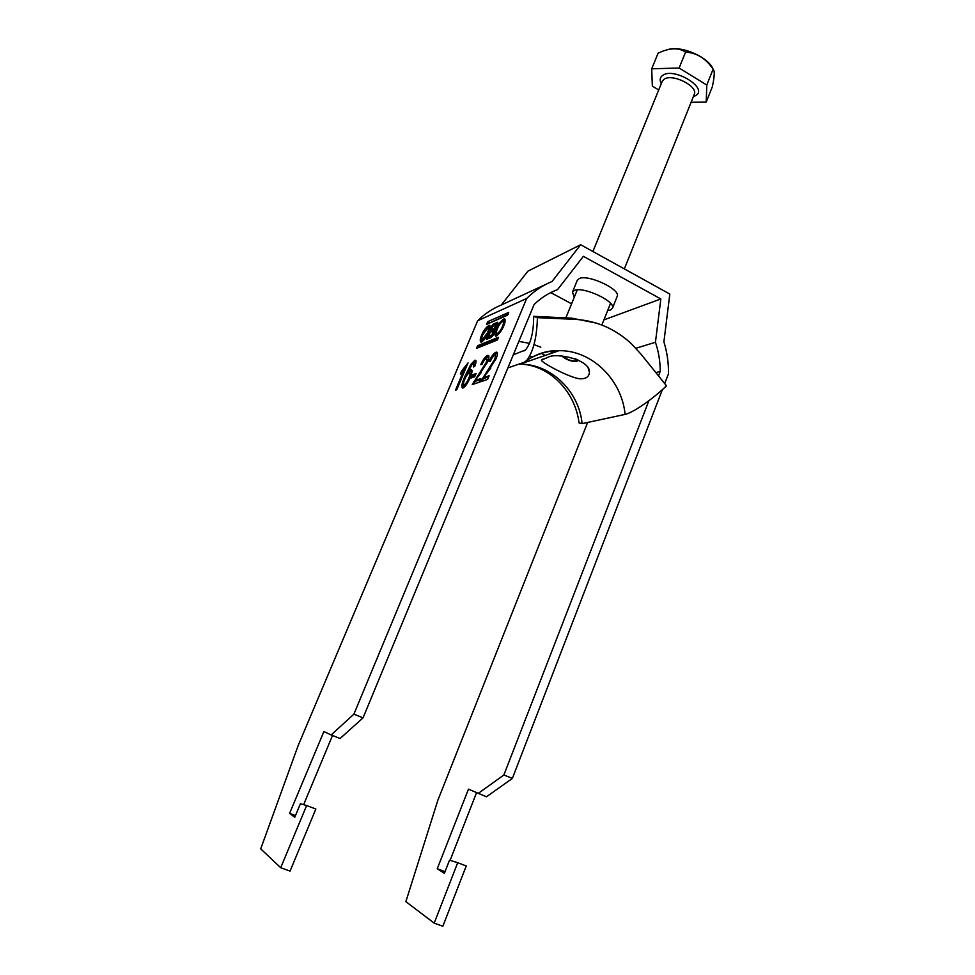 <?xml version="1.0" encoding="UTF-8"?>
<svg xmlns="http://www.w3.org/2000/svg" width="975" height="975" viewBox="0 0 975 975"><rect width="100%" height="100%" fill="white"/><g stroke="black" fill="none" stroke-linecap="round" stroke-linejoin="round"><path stroke-width="1.46" d="M562.66 356.119C566.768 359.482 571.07 361.116 575.591 361.006L576.274 360.141L575.274 358.69M561.783 356.058C566.658 359.885 571.606 361.713 576.603 361.542L577.371 360.945L576.615 359.214M667.753 49.627C681.013 45.118 708.52 57.001 713.139 69.201M706.217 102.107L712.408 86.568C713.98 79.109 714.541 73.929 714.102 71.017L713.115 69.188C705.997 58.561 696.82 52.857 685.583 52.089C679.551 48.055 671.836 47.799 662.403 51.322L658.137 53.138L651.702 68.811L679.124 68.006L706.79 85.032L706.217 102.107L691.104 102.265M658.71 89.968L652.348 86.117L651.702 68.811M685.583 52.089L679.124 68.006M713.115 69.188L706.79 85.032M503.709 325.882C505.355 322.335 505.513 319.946 504.185 318.703C500.711 320.933 498.067 324.37 496.263 329.038C494.617 332.572 494.459 334.973 495.788 336.229C499.261 334.023 501.893 330.562 503.709 325.882M505.123 319.715L503.1 321.336M497.506 328.514C496.336 331.037 496.19 332.743 497.055 333.645C499.383 332.109 501.174 329.696 502.442 326.418C503.612 323.895 503.758 322.189 502.893 321.299C500.565 322.835 498.773 325.248 497.506 328.514M482.808 334.73L487.975 327.734C488.78 328.612 488.621 330.281 487.488 332.755L482.308 339.763C481.492 338.873 481.662 337.204 482.808 334.73M488.378 327.953L489.877 328.685M481.76 342.079L481.979 339.641M488.682 332.243C486.903 336.789 484.38 340.129 481.077 342.274C479.822 341.043 480.017 338.691 481.626 335.229C483.393 330.708 485.928 327.368 489.231 325.223C490.474 326.43 490.291 328.782 488.682 332.243M607.632 310.611L610.374 310.062L612.434 308.307C616.419 301.592 582.758 285.882 574.238 290.538L572.435 292.183L574.299 297.143M612.434 308.307L617.175 296.424C621.246 289.538 587.669 273.817 579.089 278.655L577.273 280.337L572.435 292.183M658.491 375.899L660.221 371.426C660.233 361.481 658.637 351.756 655.444 342.262L660.843 298.959L583.379 256.315L557.566 289.587C548.852 292.89 541.04 297.85 534.129 304.468L363.041 717.856L353.901 714.151L331.134 734.943L323.895 731.567L289.599 813.369L294.755 817.269L300.41 803.741L306.637 805.545L280.702 867.726L260.715 848.847L298.192 745.485L477.653 320.751C484.575 313.889 492.448 308.648 501.247 305.029L527.962 271.123L580.673 244.737L669.825 294.06L663.902 341.847C667.144 352.328 668.667 362.992 668.448 373.864L664.706 383.589M507.573 315.157L508.718 312.39L487.927 321.616L486.769 324.285L507.573 315.157M468.061 362.883L456.727 389.793L455.471 390.207L464.295 369.269L460.346 374.059L461.675 370.902L468.061 362.883M474.74 376.716L470.864 378.068L472.192 374.888L476.08 373.51L474.74 376.716M483.746 377.593L489.145 375.753L487.622 379.421L480.443 381.822L494.63 359.373C495.592 356.85 495.678 355.558 494.849 355.473L494.496 355.558C493.155 356.155 491.741 358.105 490.291 361.396L489.036 361.554C491.473 356.265 493.752 353.182 495.885 352.292L496.519 352.146C497.908 352.268 497.762 354.498 496.08 358.812L483.746 377.593L484.843 378.142L488.694 376.837M475.483 380.421L480.712 378.629L479.2 382.249L472.253 384.577L486.159 362.493C487.122 360.007 487.195 358.727 486.403 358.654L486.062 358.727C484.758 359.312 483.381 361.213 481.942 364.455L480.736 364.601C483.137 359.409 485.367 356.375 487.439 355.509L488.036 355.363C489.389 355.497 489.231 357.691 487.561 361.944L475.483 380.421L476.556 380.957L480.261 379.702M474.776 360.323L475.264 360.214C476.397 360.397 476.251 362.383 474.837 366.186L473.362 367.027L473.618 363.431L471.912 364.711L466.903 374.181L471.278 369.622C472.509 370.134 472.144 372.755 470.206 377.483C467.72 383.187 465.331 386.685 463.04 387.977L462.601 388.062C461.138 386.929 461.943 382.943 465.002 376.106L470.864 364.394L474.776 360.323L475.971 360.811M353.901 714.151L526.646 298.496L477.653 320.751M477.835 345.625L498.322 337.301L497.847 339.093L497.165 340.08L476.665 348.319L477.835 345.625L479.395 346.43L497.908 338.947M495.178 328.941C497.506 325.65 498.335 323.42 497.652 322.237L492.984 324.224L491.912 325.76L486.574 339.337L491.071 337.496C493.837 334.778 495.202 331.927 495.178 328.941M587.645 422.443L437.848 800.292L405.856 901.643L434.192 923.118L457.702 862.717L449.536 860.157L444.393 873.32L437.251 868.737L468.463 789.153L486.476 796.794L512.362 778.416L503.88 774.979L648.899 400.688M512.362 778.416L662.366 389.659M580.673 244.737L552.033 281.495C542.563 285.382 534.105 291.05 526.646 298.496M610.545 303.335L601.941 324.833M550.729 292.61L571.594 303.798M450.109 860.34L476.519 792.748M434.192 923.118L442.857 926.25L466.245 865.946L457.702 862.717M363.041 717.856L340.092 738.514L331.134 734.943M332.524 735.491L303.627 804.668M306.637 805.545L315.839 809.018L290.062 871.102L280.702 867.726M478.152 793.479L503.88 774.979M655.822 372.596L660.221 371.426M603.927 319.873L660.843 298.959M545.805 284.383L501.247 305.029M655.444 342.262L635.932 348.27M482.003 381.31L482.735 379.811L481.638 379.263M482.735 379.811L483.917 377.678M486.501 373.717L488.621 370.89L487.524 370.329M488.621 370.89L490.827 367.916M495.617 359.885L494.63 359.373M496.312 358.227L495.288 355.704M492.972 356.753L496.982 352.852L495.885 352.292M473.789 384.065L474.508 382.59L473.423 382.054M474.508 382.59L475.666 380.506M478.615 376.021L480.273 373.815L479.188 373.267M480.273 373.815L481.309 372.438M487.11 362.98L486.159 362.493M487.866 361.201L486.817 358.861M484.673 359.799L488.512 356.058L487.439 355.509M472.375 377.532L473.265 375.424L472.192 374.888M473.265 375.424L475.629 374.595M474.898 366.015L475.105 364.942L474.057 364.406M475.105 364.942L473.935 363.59M469.06 373.035L471.937 370.244L470.888 369.708M462.893 388.013L463.491 383.443M466.026 376.703L465.002 376.106M466.05 376.63L467.074 374.266M471.803 364.869L470.864 364.394M472.424 364.175L475.824 360.86M470.949 375.594L469.962 373.133M464.661 385.247L466.501 384.491M469.207 372.974C467.781 373.717 466.294 375.838 464.734 379.348C463.381 382.675 463.125 384.528 463.978 384.906L464.258 384.857C465.745 384.004 467.281 381.737 468.841 378.056C470.182 374.839 470.413 373.12 469.511 372.901L469.207 372.974M469.755 378.519L468.841 378.056M465.319 385.381L464.258 384.857M465.185 369.72L464.295 369.269M462.686 371.414L461.675 370.902M464.466 369.367L466.525 366.539M445.039 871.662L437.251 868.737M289.599 813.369L295.462 815.575M488.207 327.795L490.108 326.223M504.904 322.323L503.332 321.531M496.653 333.474L496.446 336.058M478.676 347.514L477.177 346.576M479.395 346.43L478.737 347.368M508.28 314.145L488.816 323.395L487.268 322.567M492.655 326.467L495.922 325.077L494.325 328.648L491.181 329.989L492.655 326.467M495.349 329.708L492.753 330.805L491.181 329.989M491.839 335.01L493.716 330.805L490.218 332.256L488.487 336.412L491.839 335.01L492.923 335.571M492.424 336.241L490.059 337.228L488.487 336.412M491.9 330.354L491.29 331.805M489.206 336.777L488.451 338.581M493.777 325.979L494.557 325.041L492.984 324.224M497.933 323.59L494.557 325.041M541.393 353.413L545.257 355.436M581.551 378.751C586.487 378.629 589.119 376.423 589.448 372.133C590.277 359.568 555.896 352.377 548.194 357.216L541.747 359.921C537.895 360.811 573.093 379.994 581.551 378.751M596.322 323.103L571.716 318.155L533.691 316.339C533.63 332.085 530.9 343.298 525.488 349.952L513.301 354.815M533.691 316.339L537.396 317.655C536.908 337.411 533.313 351.731 526.61 360.628L523.989 362.371L507.878 367.916M537.396 317.655L575.482 319.373C596.468 320.714 615.054 328.782 631.203 343.566L641.209 354.388L666.498 385.832C653.75 398.129 633.945 412.376 625.097 414.399C621.831 379.702 591.764 350.135 559.138 350.671C547.523 350.72 536.774 353.949 526.866 360.348M578.894 421.931L579.028 422.918L582.087 423.638L625.097 414.399M518.858 341.372L529.523 343.358M533.983 344.638L540.845 347.173M624.353 268.893L694.261 94.392C698.551 86.251 671.909 72.991 663.951 79.353L662.171 81.461L592.898 251.501M661.269 83.667C659.441 80.169 659.868 77.427 662.573 75.441C673.908 66.678 709.13 88.384 695.614 95.635L693.371 96.635M477.482 347.99L476.738 347.612M487.524 323.968L486.842 323.602M489.487 322.42L487.927 321.616M495.3 329.148L494.325 328.648M487.853 338.825L486.683 338.215M492.997 326.32L491.912 325.76M532.959 356.838L529.705 356.228M525.293 350.122L523.855 350.963M582.087 423.638C579.065 391.158 550.631 363.565 519.773 364.187L518.639 364.211M577.371 360.945L577.846 359.751M565.853 317.862L577.261 289.892M575.92 359.397L576.274 360.141M504.185 318.703L504.892 319.081M498.505 334.401L497.055 333.645M496.519 352.146L497.262 352.523M488.036 355.363L488.755 355.729M463.978 384.906L465.038 385.43M489.877 325.565L489.231 325.223M482.308 339.763L483.685 340.47M494.971 331.463L493.862 330.891M497.177 325.735L496.043 325.15M588.242 368.55L589.448 372.133M579.028 422.918C575.104 390.305 547.865 364.309 519.773 364.187L559.138 350.671C547.548 350.305 536.701 353.62 526.61 360.628M553.666 350.915L549.79 353.876M542.977 359.007L541.747 359.921M532.496 357.069L529.583 356.46"/></g></svg>
